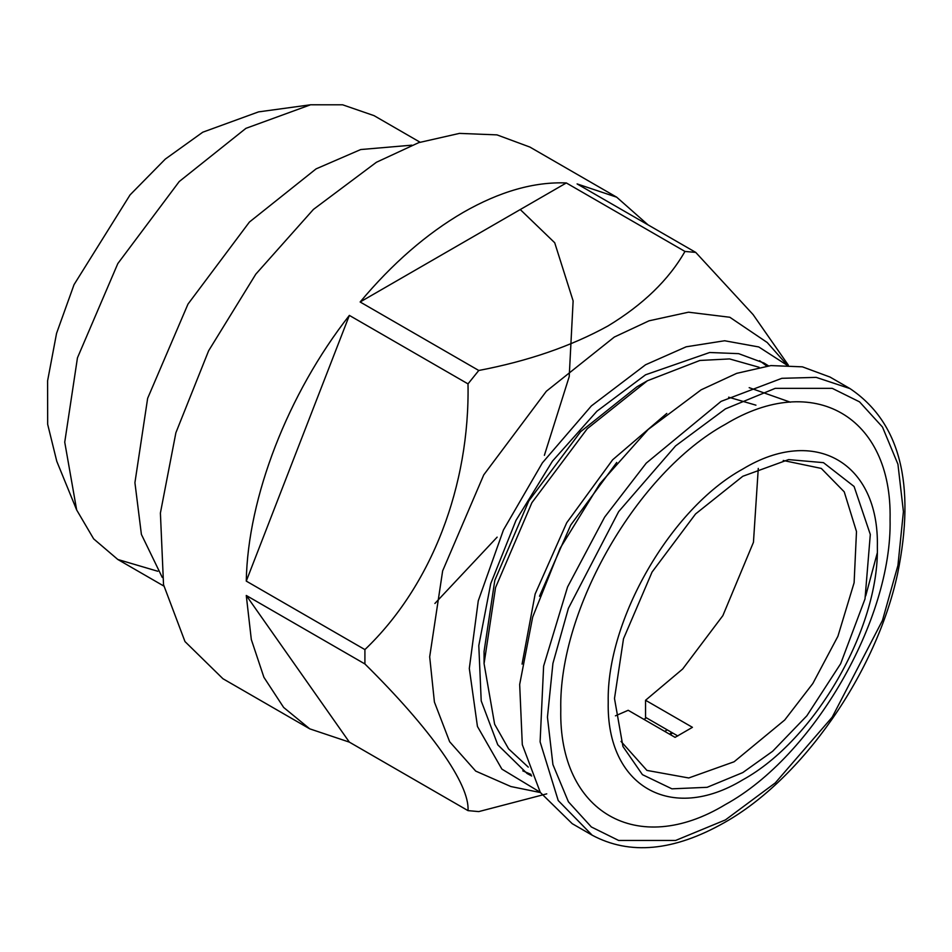 <?xml version="1.0" encoding="UTF-8"?>
<svg xmlns="http://www.w3.org/2000/svg" width="952" height="952" viewBox="0 0 952 952"><rect width="100%" height="100%" fill="white"/><g stroke="black" fill="none" stroke-linecap="round" stroke-linejoin="round"><path stroke-width="1.43" d="M162.268 577.447L141.396 534.393L134.922 482.688L147.643 398.329L187.984 304.104L249.412 222.054L316.112 168.861L360.713 149.547L411.847 145.168M520.256 209.547L554.707 242.748L573.128 300.915L569.213 376.611L544.377 455.33M497.146 537.142L434.897 603.473M157.794 571.26L117.81 559.478L93.653 538.868L76.66 509.951L64.736 442.18L77.457 357.821L117.81 263.585L179.238 181.535L245.925 128.341L310.578 104.779L342.637 104.803L374.053 115.644L420.034 142.193M76.66 509.951L56.787 461.327L47.671 424.318L47.6 380.812L56.561 333.331L74.054 284.624L130.067 194.898L165.315 159.079L202.776 132.197L258.539 111.884L310.578 104.779M309.757 728.851L349.36 742.132L468.003 810.628C469.919 784.293 430.518 728.768 364.913 663.961L246.27 595.464L251.316 639.53L263.918 677.312L283.636 707.443L309.757 728.851L222.935 678.728L184.985 641.565L163.53 584.695L160.4 513.045L175.882 432.755L208.631 350.764L255.826 274.128L313.41 209.428L376.409 162.268L418.761 142.633L459.471 133.387L497.003 134.886L529.883 147.06L616.706 197.195L577.102 183.915L695.733 252.399L753.08 314.565L788.327 365.128M648.014 224.85L616.706 197.195M684.964 251.447L566.321 182.951C534.12 181.654 499.752 191.471 463.231 212.391C426.71 233.645 392.343 263.502 360.142 301.986L478.773 370.483C528.015 361.105 571.057 346.278 607.912 326C643.064 304.7 668.756 279.852 684.964 251.447L695.733 252.399M468.003 383.882L349.36 315.398C287.885 393.866 247.77 497.265 246.27 581.101L364.913 649.597C431.756 585.777 469.919 485.46 468.003 383.882L478.773 370.483M364.913 663.961L364.913 649.597M546.757 793.849L478.773 811.592L468.003 810.628M360.142 301.986L566.321 182.951M246.27 595.464L349.36 742.132M349.36 315.398L246.27 581.101M787.197 365.08L767.217 342.506L729.815 317.254L688.486 312.197L649.038 320.812L614.302 337.056L546.341 391.26L483.759 474.87L442.644 570.879L429.685 656.832L434.409 702.052L449.653 741.739L475.714 771.096L510.855 786.531L540.391 792.552M786.852 365.068L758.78 346.956L724.615 340.757L686.178 346.802L645.551 364.771L591.359 405.933L542.39 462.839L503.453 529.943L478.273 600.795L469.312 668.471L477.44 726.447L501.871 769.097L540.212 792.266M531.704 775.987L527.075 773.512L497.777 744.809L481.212 700.91L478.796 645.599L490.744 583.624L516.02 520.316L552.457 461.149L596.916 411.216L645.551 374.802L709.68 352.502L738.645 353.656L764.039 363.057L768.502 365.842M759.613 360.689L766.776 366.056M671.696 732.433L669.553 734.171M531.026 774.381L522.803 770.858M759.101 367.282L729.577 358.928L699.887 360.463L647.384 380.764L636.876 386.833L580.625 431.696L528.824 500.895L494.802 580.351L484.068 651.489L484.068 663.627L494.635 724.246L508.606 748.879L528.265 767.122M636.876 386.833L647.384 380.764L587.265 428.709L531.906 502.668L495.54 587.598L484.068 663.627M790.362 402.196L749.176 387.666M666.781 413.43L612.624 459.804L566.714 522.767L535.143 594L522.065 664.103M539.498 596.238L570.712 525.076L616.729 462.458M646.372 717.82L643.945 719.379M758.28 468.42L753.448 542.295L722.865 615.635L682.667 669.006L645.551 700.267L692.437 727.328L675.075 737.36L628.189 710.287L615.432 715.833M677.812 735.967L645.551 717.344L645.551 700.267M621.037 741.429L646.932 770.406L688.736 777.974L734.111 761.767L784.722 719.998L812.829 683.512L837.915 636.281L854.111 582.743L856.491 531.549L844.234 491.839L821.29 468.42L783.234 460.482M742.798 772.572L772.655 751.259L806.856 715.797L840.664 663.711L865.011 598.915L870.307 534.465L854.087 486.472L823.456 462.648L788.565 459.602L742.798 476.274L695.567 513.949L652.072 572.045L623.5 638.768L614.492 698.494L622.941 746.487L642.433 774.654L671.922 788.827L707.122 787.316L742.798 772.572M572.2 823.658L540.319 792.445L522.303 744.678L519.673 684.488L532.68 617.051L560.181 548.173L599.831 483.794L648.193 429.459L701.124 389.832L736.693 373.351L770.894 365.58L802.417 366.841L830.037 377.063L850.005 388.594L816.197 377.373L781.866 378.313L721.092 401.363L646.241 463.136L604.663 517.091L567.57 586.944L543.616 666.114L540.105 741.834L558.229 800.561L592.168 835.19L572.2 823.658M877.256 553.053L865.713 595.892M742.798 469.038C670.886 508.404 606.365 620.157 608.221 702.124C606.365 786.221 670.886 823.468 742.798 779.819C814.698 740.442 879.22 628.689 877.363 546.734C879.22 462.624 814.698 425.377 742.798 469.038M725.424 424.283C813.413 370.863 892.345 416.44 890.072 519.34C892.345 619.621 813.413 756.352 725.424 804.523C637.447 857.931 558.515 812.353 560.788 709.454C558.515 609.185 637.447 472.454 725.424 424.283M672.636 732.981L670.232 734.563M667.209 729.851L664.782 731.41M725.424 408.884L775.261 388.333L832.215 388.333L859.525 401.851L882.468 427.02L897.938 464.219L903.412 511.64L897.938 565.393L882.468 620.442L832.215 717.153L775.261 782.925L725.424 819.91L675.599 840.461L618.645 840.461L591.335 826.955L568.392 801.774L552.922 764.587L547.448 717.153L552.922 663.401L568.392 608.352L618.645 511.64L675.599 445.881L725.424 408.884M163.792 586.027L117.81 559.478M728.625 397.198L755.936 405.171M592.168 835.19C629.796 855.336 673.79 851.183 724.163 822.73C802.476 778.843 876.375 672.552 897.617 573.604C915.895 483.937 900.021 422.26 850.005 388.594"/></g></svg>
